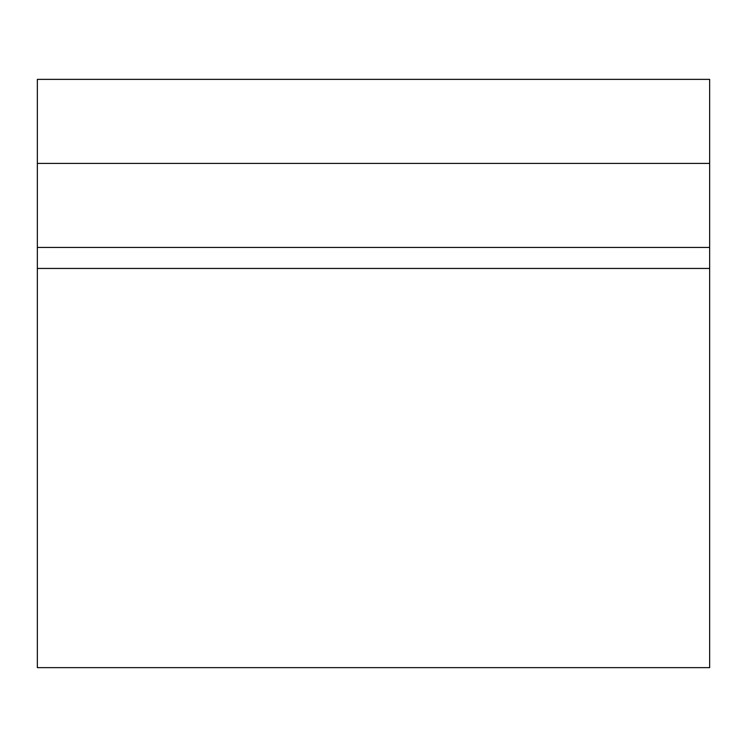<?xml version="1.0" encoding="UTF-8"?>
<svg xmlns="http://www.w3.org/2000/svg" width="747" height="747" viewBox="0 0 747 747"><rect width="100%" height="100%" fill="white"/><g stroke="black" fill="none" stroke-linecap="round" stroke-linejoin="round"><path stroke-width="1.12" d="M37.35 268.453L37.35 667.631L709.65 667.631L709.65 268.453L37.35 268.453L37.35 79.369L709.65 79.369L709.65 268.453M37.35 163.406L709.65 163.406M37.35 247.444L709.65 247.444"/></g></svg>
